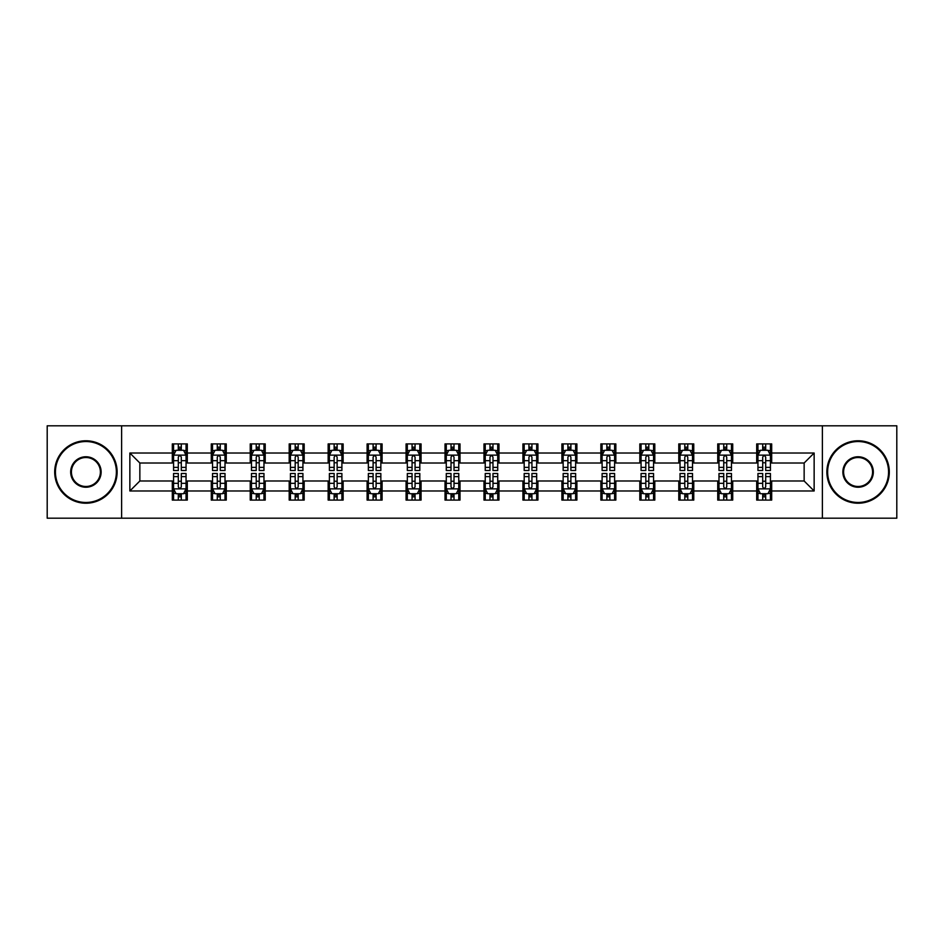 <?xml version="1.0" encoding="UTF-8"?>
<svg xmlns="http://www.w3.org/2000/svg" width="944" height="944" viewBox="0 0 944 944"><rect width="100%" height="100%" fill="white"/><g stroke="black" fill="none" stroke-linecap="round" stroke-linejoin="round"><path stroke-width="1.42" d="M822.377 518.197L896.8 518.197L896.8 425.803L822.377 425.803L822.377 518.197L121.623 518.197L121.623 425.803L47.2 425.803L47.2 518.197L121.623 518.197M822.377 425.803L121.623 425.803M771.685 453.026L771.685 443.904L756.699 443.904L756.699 453.026L732.721 453.026L732.721 443.904L717.735 443.904L717.735 453.026L693.769 453.026L693.769 443.904L678.783 443.904L678.783 453.026L654.806 453.026L654.806 443.904L639.82 443.904L639.82 453.026L615.842 453.026L615.842 443.904L600.868 443.904L600.868 453.026L576.89 453.026L576.89 443.904L561.904 443.904L561.904 453.026L537.927 453.026L537.927 443.904L522.941 443.904L522.941 453.026L498.975 453.026L498.975 443.904L483.989 443.904L483.989 453.026L460.011 453.026L460.011 443.904L445.025 443.904L445.025 453.026L421.059 453.026L421.059 443.904L406.073 443.904L406.073 453.026L382.096 453.026L382.096 443.904L367.11 443.904L367.11 453.026L343.132 453.026L343.132 443.904L328.158 443.904L328.158 453.026L304.18 453.026L304.18 443.904L289.194 443.904L289.194 453.026L265.217 453.026L265.217 443.904L250.231 443.904L250.231 453.026L226.265 453.026L226.265 443.904L211.279 443.904L211.279 453.026L187.301 453.026L187.301 443.904L172.315 443.904L172.315 453.026L129.859 453.026L129.859 490.974L139.854 480.992L172.315 480.992L172.315 500.096L187.301 500.096L187.301 480.992L211.279 480.992L211.279 500.096L226.265 500.096L226.265 480.992L250.231 480.992L250.231 500.096L265.217 500.096L265.217 480.992L289.194 480.992L289.194 500.096L304.18 500.096L304.18 480.992L328.158 480.992L328.158 500.096L343.132 500.096L343.132 480.992L367.11 480.992L367.11 500.096L382.096 500.096L382.096 480.992L406.073 480.992L406.073 500.096L421.059 500.096L421.059 480.992L445.025 480.992L445.025 500.096L460.011 500.096L460.011 480.992L483.989 480.992L483.989 500.096L498.975 500.096L498.975 480.992L522.941 480.992L522.941 500.096L537.927 500.096L537.927 480.992L561.904 480.992L561.904 500.096L576.89 500.096L576.89 480.992L600.868 480.992L600.868 500.096L615.842 500.096L615.842 480.992L639.82 480.992L639.82 500.096L654.806 500.096L654.806 480.992L678.783 480.992L678.783 500.096L693.769 500.096L693.769 480.992L717.735 480.992L717.735 500.096L732.721 500.096L732.721 480.992L756.699 480.992L756.699 500.096L771.685 500.096L771.685 480.992L804.146 480.992L804.146 463.008L771.685 463.008L771.685 453.026L814.141 453.026L814.141 490.974L771.685 490.974M756.699 490.974L732.721 490.974M717.735 490.974L693.769 490.974M678.783 490.974L654.806 490.974M639.82 490.974L615.842 490.974M600.868 490.974L576.89 490.974M561.904 490.974L537.927 490.974M522.941 490.974L498.975 490.974M483.989 490.974L460.011 490.974M445.025 490.974L421.059 490.974M406.073 490.974L382.096 490.974M367.11 490.974L343.132 490.974M328.158 490.974L304.18 490.974M289.194 490.974L265.217 490.974M250.231 490.974L226.265 490.974M211.279 490.974L187.301 490.974M172.315 490.974L129.859 490.974M756.699 453.026L756.699 463.008L732.721 463.008L732.721 453.026M717.735 453.026L717.735 463.008L693.769 463.008L693.769 453.026M678.783 453.026L678.783 463.008L654.806 463.008L654.806 453.026M639.82 453.026L639.82 463.008L615.842 463.008L615.842 453.026M600.868 453.026L600.868 463.008L576.89 463.008L576.89 453.026M561.904 453.026L561.904 463.008L537.927 463.008L537.927 453.026M522.941 453.026L522.941 463.008L498.975 463.008L498.975 453.026M483.989 453.026L483.989 463.008L460.011 463.008L460.011 453.026M445.025 453.026L445.025 463.008L421.059 463.008L421.059 453.026M406.073 453.026L406.073 463.008L382.096 463.008L382.096 453.026M367.11 453.026L367.11 463.008L343.132 463.008L343.132 453.026M328.158 453.026L328.158 463.008L304.18 463.008L304.18 453.026M289.194 453.026L289.194 463.008L265.217 463.008L265.217 453.026M250.231 453.026L250.231 463.008L226.265 463.008L226.265 453.026M211.279 453.026L211.279 463.008L187.301 463.008L187.301 453.026M172.315 453.026L172.315 463.008L139.854 463.008L129.859 453.026M139.854 463.008L139.854 480.992M814.141 490.974L804.146 480.992M804.146 463.008L814.141 453.026M172.315 450.146L173.566 450.146M178.31 450.146L181.307 450.146M186.051 450.146L187.301 450.146M172.315 462.761L173.566 462.761M178.31 462.761L181.307 462.761M186.051 462.761L187.301 462.761M172.315 481.239L173.566 481.239M178.31 481.239L181.307 481.239M186.051 481.239L187.301 481.239M172.315 493.854L173.566 493.854M178.31 493.854L181.307 493.854M186.051 493.854L187.301 493.854M211.279 481.239L212.53 481.239M217.273 481.239L220.271 481.239M225.014 481.239L226.265 481.239M211.279 493.854L212.53 493.854M217.273 493.854L220.271 493.854M225.014 493.854L226.265 493.854M211.279 450.146L212.53 450.146M217.273 450.146L220.271 450.146M225.014 450.146L226.265 450.146M211.279 462.761L212.53 462.761M217.273 462.761L220.271 462.761M225.014 462.761L226.265 462.761M250.231 481.239L251.482 481.239M256.225 481.239L259.222 481.239M263.966 481.239L265.217 481.239M250.231 493.854L251.482 493.854M256.225 493.854L259.222 493.854M263.966 493.854L265.217 493.854M250.231 450.146L251.482 450.146M256.225 450.146L259.222 450.146M263.966 450.146L265.217 450.146M250.231 462.761L251.482 462.761M256.225 462.761L259.222 462.761M263.966 462.761L265.217 462.761M289.194 481.239L290.445 481.239M295.189 481.239L298.186 481.239M302.93 481.239L304.18 481.239M289.194 493.854L290.445 493.854M295.189 493.854L298.186 493.854M302.93 493.854L304.18 493.854M289.194 450.146L290.445 450.146M295.189 450.146L298.186 450.146M302.93 450.146L304.18 450.146M289.194 462.761L290.445 462.761M295.189 462.761L298.186 462.761M302.93 462.761L304.18 462.761M328.158 481.239L329.397 481.239M334.141 481.239L337.138 481.239M341.893 481.239L343.132 481.239M328.158 493.854L329.397 493.854M334.141 493.854L337.138 493.854M341.893 493.854L343.132 493.854M328.158 450.146L329.397 450.146M334.141 450.146L337.138 450.146M341.893 450.146L343.132 450.146M328.158 462.761L329.397 462.761M334.141 462.761L337.138 462.761M341.893 462.761L343.132 462.761M367.11 481.239L368.361 481.239M373.104 481.239L376.101 481.239M380.845 481.239L382.096 481.239M367.11 493.854L368.361 493.854M373.104 493.854L376.101 493.854M380.845 493.854L382.096 493.854M367.11 450.146L368.361 450.146M373.104 450.146L376.101 450.146M380.845 450.146L382.096 450.146M367.11 462.761L368.361 462.761M373.104 462.761L376.101 462.761M380.845 462.761L382.096 462.761M406.073 481.239L407.324 481.239M412.068 481.239L415.065 481.239M419.809 481.239L421.059 481.239M406.073 493.854L407.324 493.854M412.068 493.854L415.065 493.854M419.809 493.854L421.059 493.854M406.073 450.146L407.324 450.146M412.068 450.146L415.065 450.146M419.809 450.146L421.059 450.146M406.073 462.761L407.324 462.761M412.068 462.761L415.065 462.761M419.809 462.761L421.059 462.761M445.025 481.239L446.276 481.239M451.02 481.239L454.017 481.239M458.76 481.239L460.011 481.239M445.025 493.854L446.276 493.854M451.02 493.854L454.017 493.854M458.76 493.854L460.011 493.854M445.025 450.146L446.276 450.146M451.02 450.146L454.017 450.146M458.76 450.146L460.011 450.146M445.025 462.761L446.276 462.761M451.02 462.761L454.017 462.761M458.76 462.761L460.011 462.761M483.989 481.239L485.24 481.239M489.983 481.239L492.98 481.239M497.724 481.239L498.975 481.239M483.989 493.854L485.24 493.854M489.983 493.854L492.98 493.854M497.724 493.854L498.975 493.854M483.989 450.146L485.24 450.146M489.983 450.146L492.98 450.146M497.724 450.146L498.975 450.146M483.989 462.761L485.24 462.761M489.983 462.761L492.98 462.761M497.724 462.761L498.975 462.761M522.941 481.239L524.191 481.239M528.935 481.239L531.932 481.239M536.676 481.239L537.927 481.239M522.941 493.854L524.191 493.854M528.935 493.854L531.932 493.854M536.676 493.854L537.927 493.854M522.941 450.146L524.191 450.146M528.935 450.146L531.932 450.146M536.676 450.146L537.927 450.146M522.941 462.761L524.191 462.761M528.935 462.761L531.932 462.761M536.676 462.761L537.927 462.761M561.904 481.239L563.155 481.239M567.899 481.239L570.896 481.239M575.639 481.239L576.89 481.239M561.904 493.854L563.155 493.854M567.899 493.854L570.896 493.854M575.639 493.854L576.89 493.854M561.904 450.146L563.155 450.146M567.899 450.146L570.896 450.146M575.639 450.146L576.89 450.146M561.904 462.761L563.155 462.761M567.899 462.761L570.896 462.761M575.639 462.761L576.89 462.761M600.868 481.239L602.107 481.239M606.862 481.239L609.859 481.239M614.603 481.239L615.842 481.239M600.868 493.854L602.107 493.854M606.862 493.854L609.859 493.854M614.603 493.854L615.842 493.854M600.868 450.146L602.107 450.146M606.862 450.146L609.859 450.146M614.603 450.146L615.842 450.146M600.868 462.761L602.107 462.761M606.862 462.761L609.859 462.761M614.603 462.761L615.842 462.761M639.82 481.239L641.07 481.239M645.814 481.239L648.811 481.239M653.555 481.239L654.806 481.239M639.82 493.854L641.07 493.854M645.814 493.854L648.811 493.854M653.555 493.854L654.806 493.854M639.82 450.146L641.07 450.146M645.814 450.146L648.811 450.146M653.555 450.146L654.806 450.146M639.82 462.761L641.07 462.761M645.814 462.761L648.811 462.761M653.555 462.761L654.806 462.761M678.783 481.239L680.034 481.239M684.778 481.239L687.775 481.239M692.518 481.239L693.769 481.239M678.783 493.854L680.034 493.854M684.778 493.854L687.775 493.854M692.518 493.854L693.769 493.854M678.783 450.146L680.034 450.146M684.778 450.146L687.775 450.146M692.518 450.146L693.769 450.146M678.783 462.761L680.034 462.761M684.778 462.761L687.775 462.761M692.518 462.761L693.769 462.761M717.735 481.239L718.986 481.239M723.729 481.239L726.727 481.239M731.47 481.239L732.721 481.239M717.735 493.854L718.986 493.854M723.729 493.854L726.727 493.854M731.47 493.854L732.721 493.854M717.735 450.146L718.986 450.146M723.729 450.146L726.727 450.146M731.47 450.146L732.721 450.146M717.735 462.761L718.986 462.761M723.729 462.761L726.727 462.761M731.47 462.761L732.721 462.761M756.699 481.239L757.949 481.239M762.693 481.239L765.69 481.239M770.434 481.239L771.685 481.239M756.699 493.854L757.949 493.854M762.693 493.854L765.69 493.854M770.434 493.854L771.685 493.854M756.699 450.146L757.949 450.146M762.693 450.146L765.69 450.146M770.434 450.146L771.685 450.146M756.699 462.761L757.949 462.761M762.693 462.761L765.69 462.761M770.434 462.761L771.685 462.761M181.307 447.149L178.31 447.149M186.051 467.374L181.307 467.374L181.307 470.501L186.051 470.501L186.051 455.268L183.561 450.276L176.068 450.276L173.566 455.268L173.566 470.501L178.31 470.501L178.31 467.374L173.566 467.374M173.566 455.268L173.566 443.904M186.051 455.268L186.051 443.904M178.31 450.276L178.31 443.904M181.307 443.904L181.307 450.276M181.307 467.374L181.307 457.144C180.316 455.22 179.313 455.22 178.31 457.144L178.31 467.374M178.31 496.851L181.307 496.851M173.566 476.626L178.31 476.626L178.31 473.499L173.566 473.499L173.566 488.732L176.068 493.724L183.561 493.724L186.051 488.732L186.051 473.499L181.307 473.499L181.307 476.626L186.051 476.626M186.051 488.732L186.051 500.096M173.566 488.732L173.566 500.096M181.307 493.724L181.307 500.096M178.31 500.096L178.31 493.724M178.31 476.626L178.31 486.856C179.313 488.78 180.304 488.78 181.307 486.856L181.307 476.626M85.904 441.532A30.468 30.468 0 0 0 55.436 472A30.468 30.468 0 0 0 85.904 502.468A30.468 30.468 0 0 0 116.372 472A30.468 30.468 0 0 0 85.904 441.532M85.904 503.223A31.223 31.223 0 0 1 54.693 472A31.223 31.223 0 0 1 85.904 440.777A31.223 31.223 0 0 1 117.127 472A31.223 31.223 0 0 1 85.904 503.223M85.904 456.766A15.234 15.234 0 0 1 101.138 472A15.234 15.234 0 0 1 85.904 487.234A15.234 15.234 0 0 1 70.67 472A15.234 15.234 0 0 1 85.904 456.766M85.904 486.49A14.49 14.49 0 0 0 100.394 472A14.49 14.49 0 0 0 85.904 457.51A14.49 14.49 0 0 0 71.425 472A14.49 14.49 0 0 0 85.904 486.49M858.096 441.532A30.468 30.468 0 0 0 827.628 472A30.468 30.468 0 0 0 858.096 502.468A30.468 30.468 0 0 0 888.564 472A30.468 30.468 0 0 0 858.096 441.532M858.096 503.223A31.223 31.223 0 0 1 826.873 472A31.223 31.223 0 0 1 858.096 440.777A31.223 31.223 0 0 1 889.307 472A31.223 31.223 0 0 1 858.096 503.223M858.096 456.766A15.234 15.234 0 0 1 873.33 472A15.234 15.234 0 0 1 858.096 487.234A15.234 15.234 0 0 1 842.862 472A15.234 15.234 0 0 1 858.096 456.766M858.096 486.49A14.49 14.49 0 0 0 872.575 472A14.49 14.49 0 0 0 858.096 457.51A14.49 14.49 0 0 0 843.606 472A14.49 14.49 0 0 0 858.096 486.49M220.271 447.149L217.273 447.149M225.014 467.374L220.271 467.374L220.271 470.501L225.014 470.501L225.014 455.268L222.513 450.276L215.02 450.276L212.53 455.268L212.53 470.501L217.273 470.501L217.273 467.374L212.53 467.374M212.53 455.268L212.53 443.904M225.014 455.268L225.014 443.904M217.273 450.276L217.273 443.904M220.271 443.904L220.271 450.276M220.271 467.374L220.271 457.144C219.268 455.22 218.265 455.22 217.273 457.144L217.273 467.374M259.222 447.149L256.225 447.149M263.966 467.374L259.222 467.374L259.222 470.501L263.966 470.501L263.966 455.268L261.476 450.276L253.983 450.276L251.482 455.268L251.482 470.501L256.225 470.501L256.225 467.374L251.482 467.374M251.482 455.268L251.482 443.904M263.966 455.268L263.966 443.904M256.225 450.276L256.225 443.904M259.222 443.904L259.222 450.276M259.222 467.374L259.222 457.144C258.231 455.22 257.228 455.22 256.225 457.144L256.225 467.374M217.273 496.851L220.271 496.851M212.53 476.626L217.273 476.626L217.273 473.499L212.53 473.499L212.53 488.732L215.02 493.724L222.513 493.724L225.014 488.732L225.014 473.499L220.271 473.499L220.271 476.626L225.014 476.626M225.014 488.732L225.014 500.096M212.53 488.732L212.53 500.096M220.271 493.724L220.271 500.096M217.273 500.096L217.273 493.724M217.273 476.626L217.273 486.856C218.265 488.78 219.268 488.78 220.271 486.856L220.271 476.626M256.225 496.851L259.222 496.851M251.482 476.626L256.225 476.626L256.225 473.499L251.482 473.499L251.482 488.732L253.983 493.724L261.476 493.724L263.966 488.732L263.966 473.499L259.222 473.499L259.222 476.626L263.966 476.626M263.966 488.732L263.966 500.096M251.482 488.732L251.482 500.096M259.222 493.724L259.222 500.096M256.225 500.096L256.225 493.724M256.225 476.626L256.225 486.856C257.228 488.78 258.219 488.78 259.222 486.856L259.222 476.626M298.186 447.149L295.189 447.149M302.93 467.374L298.186 467.374L298.186 470.501L302.93 470.501L302.93 455.268L300.428 450.276L292.935 450.276L290.445 455.268L290.445 470.501L295.189 470.501L295.189 467.374L290.445 467.374M290.445 455.268L290.445 443.904M302.93 455.268L302.93 443.904M295.189 450.276L295.189 443.904M298.186 443.904L298.186 450.276M298.186 467.374L298.186 457.144C297.183 455.22 296.192 455.22 295.189 457.144L295.189 467.374M337.138 447.149L334.141 447.149M341.893 467.374L337.138 467.374L337.138 470.501L341.893 470.501L341.893 455.268L339.392 450.276L331.899 450.276L329.397 455.268L329.397 470.501L334.141 470.501L334.141 467.374L329.397 467.374M329.397 455.268L329.397 443.904M341.893 455.268L341.893 443.904M334.141 450.276L334.141 443.904M337.138 443.904L337.138 450.276M337.138 467.374L337.138 457.144C336.147 455.22 335.144 455.22 334.141 457.144L334.141 467.374M376.101 447.149L373.104 447.149M380.845 467.374L376.101 467.374L376.101 470.501L380.845 470.501L380.845 455.268L378.343 450.276L370.862 450.276L368.361 455.268L368.361 470.501L373.104 470.501L373.104 467.374L368.361 467.374M368.361 455.268L368.361 443.904M380.845 455.268L380.845 443.904M373.104 450.276L373.104 443.904M376.101 443.904L376.101 450.276M376.101 467.374L376.101 457.144C375.098 455.22 374.107 455.22 373.104 457.144L373.104 467.374M295.189 496.851L298.186 496.851M290.445 476.626L295.189 476.626L295.189 473.499L290.445 473.499L290.445 488.732L292.935 493.724L300.428 493.724L302.93 488.732L302.93 473.499L298.186 473.499L298.186 476.626L302.93 476.626M302.93 488.732L302.93 500.096M290.445 488.732L290.445 500.096M298.186 493.724L298.186 500.096M295.189 500.096L295.189 493.724M295.189 476.626L295.189 486.856C296.18 488.78 297.183 488.78 298.186 486.856L298.186 476.626M334.141 496.851L337.138 496.851M329.397 476.626L334.141 476.626L334.141 473.499L329.397 473.499L329.397 488.732L331.899 493.724L339.392 493.724L341.893 488.732L341.893 473.499L337.138 473.499L337.138 476.626L341.893 476.626M341.893 488.732L341.893 500.096M329.397 488.732L329.397 500.096M337.138 493.724L337.138 500.096M334.141 500.096L334.141 493.724M334.141 476.626L334.141 486.856C335.144 488.78 336.147 488.78 337.138 486.856L337.138 476.626M373.104 496.851L376.101 496.851M368.361 476.626L373.104 476.626L373.104 473.499L368.361 473.499L368.361 488.732L370.862 493.724L378.343 493.724L380.845 488.732L380.845 473.499L376.101 473.499L376.101 476.626L380.845 476.626M380.845 488.732L380.845 500.096M368.361 488.732L368.361 500.096M376.101 493.724L376.101 500.096M373.104 500.096L373.104 493.724M373.104 476.626L373.104 486.856C374.107 488.78 375.098 488.78 376.101 486.856L376.101 476.626M412.068 496.851L415.065 496.851M407.324 476.626L412.068 476.626L412.068 473.499L407.324 473.499L407.324 488.732L409.814 493.724L417.307 493.724L419.809 488.732L419.809 473.499L415.065 473.499L415.065 476.626L419.809 476.626M419.809 488.732L419.809 500.096M407.324 488.732L407.324 500.096M415.065 493.724L415.065 500.096M412.068 500.096L412.068 493.724M412.068 476.626L412.068 486.856C413.059 488.78 414.062 488.78 415.065 486.856L415.065 476.626M451.02 496.851L454.017 496.851M446.276 476.626L451.02 476.626L451.02 473.499L446.276 473.499L446.276 488.732L448.778 493.724L456.271 493.724L458.76 488.732L458.76 473.499L454.017 473.499L454.017 476.626L458.76 476.626M458.76 488.732L458.76 500.096M446.276 488.732L446.276 500.096M454.017 493.724L454.017 500.096M451.02 500.096L451.02 493.724M451.02 476.626L451.02 486.856C452.023 488.78 453.014 488.78 454.017 486.856L454.017 476.626M489.983 496.851L492.98 496.851M485.24 476.626L489.983 476.626L489.983 473.499L485.24 473.499L485.24 488.732L487.729 493.724L495.222 493.724L497.724 488.732L497.724 473.499L492.98 473.499L492.98 476.626L497.724 476.626M497.724 488.732L497.724 500.096M485.24 488.732L485.24 500.096M492.98 493.724L492.98 500.096M489.983 500.096L489.983 493.724M489.983 476.626L489.983 486.856C490.974 488.78 491.977 488.78 492.98 486.856L492.98 476.626M528.935 496.851L531.932 496.851M524.191 476.626L528.935 476.626L528.935 473.499L524.191 473.499L524.191 488.732L526.693 493.724L534.186 493.724L536.676 488.732L536.676 473.499L531.932 473.499L531.932 476.626L536.676 476.626M536.676 488.732L536.676 500.096M524.191 488.732L524.191 500.096M531.932 493.724L531.932 500.096M528.935 500.096L528.935 493.724M528.935 476.626L528.935 486.856C529.938 488.78 530.941 488.78 531.932 486.856L531.932 476.626M567.899 496.851L570.896 496.851M563.155 476.626L567.899 476.626L567.899 473.499L563.155 473.499L563.155 488.732L565.657 493.724L573.138 493.724L575.639 488.732L575.639 473.499L570.896 473.499L570.896 476.626L575.639 476.626M575.639 488.732L575.639 500.096M563.155 488.732L563.155 500.096M570.896 493.724L570.896 500.096M567.899 500.096L567.899 493.724M567.899 476.626L567.899 486.856C568.902 488.78 569.893 488.78 570.896 486.856L570.896 476.626M606.862 496.851L609.859 496.851M602.107 476.626L606.862 476.626L606.862 473.499L602.107 473.499L602.107 488.732L604.608 493.724L612.101 493.724L614.603 488.732L614.603 473.499L609.859 473.499L609.859 476.626L614.603 476.626M614.603 488.732L614.603 500.096M602.107 488.732L602.107 500.096M609.859 493.724L609.859 500.096M606.862 500.096L606.862 493.724M606.862 476.626L606.862 486.856C607.853 488.78 608.856 488.78 609.859 486.856L609.859 476.626M645.814 496.851L648.811 496.851M641.07 476.626L645.814 476.626L645.814 473.499L641.07 473.499L641.07 488.732L643.572 493.724L651.065 493.724L653.555 488.732L653.555 473.499L648.811 473.499L648.811 476.626L653.555 476.626M653.555 488.732L653.555 500.096M641.07 488.732L641.07 500.096M648.811 493.724L648.811 500.096M645.814 500.096L645.814 493.724M645.814 476.626L645.814 486.856C646.817 488.78 647.808 488.78 648.811 486.856L648.811 476.626M684.778 496.851L687.775 496.851M680.034 476.626L684.778 476.626L684.778 473.499L680.034 473.499L680.034 488.732L682.524 493.724L690.017 493.724L692.518 488.732L692.518 473.499L687.775 473.499L687.775 476.626L692.518 476.626M692.518 488.732L692.518 500.096M680.034 488.732L680.034 500.096M687.775 493.724L687.775 500.096M684.778 500.096L684.778 493.724M684.778 476.626L684.778 486.856C685.769 488.78 686.772 488.78 687.775 486.856L687.775 476.626M723.729 496.851L726.727 496.851M718.986 476.626L723.729 476.626L723.729 473.499L718.986 473.499L718.986 488.732L721.487 493.724L728.98 493.724L731.47 488.732L731.47 473.499L726.727 473.499L726.727 476.626L731.47 476.626M731.47 488.732L731.47 500.096M718.986 488.732L718.986 500.096M726.727 493.724L726.727 500.096M723.729 500.096L723.729 493.724M723.729 476.626L723.729 486.856C724.732 488.78 725.735 488.78 726.727 486.856L726.727 476.626M415.065 447.149L412.068 447.149M419.809 467.374L415.065 467.374L415.065 470.501L419.809 470.501L419.809 455.268L417.307 450.276L409.814 450.276L407.324 455.268L407.324 470.501L412.068 470.501L412.068 467.374L407.324 467.374M407.324 455.268L407.324 443.904M419.809 455.268L419.809 443.904M412.068 450.276L412.068 443.904M415.065 443.904L415.065 450.276M415.065 467.374L415.065 457.144C414.062 455.22 413.059 455.22 412.068 457.144L412.068 467.374M454.017 447.149L451.02 447.149M458.76 467.374L454.017 467.374L454.017 470.501L458.76 470.501L458.76 455.268L456.271 450.276L448.778 450.276L446.276 455.268L446.276 470.501L451.02 470.501L451.02 467.374L446.276 467.374M446.276 455.268L446.276 443.904M458.76 455.268L458.76 443.904M451.02 450.276L451.02 443.904M454.017 443.904L454.017 450.276M454.017 467.374L454.017 457.144C453.026 455.22 452.023 455.22 451.02 457.144L451.02 467.374M492.98 447.149L489.983 447.149M497.724 467.374L492.98 467.374L492.98 470.501L497.724 470.501L497.724 455.268L495.222 450.276L487.729 450.276L485.24 455.268L485.24 470.501L489.983 470.501L489.983 467.374L485.24 467.374M485.24 455.268L485.24 443.904M497.724 455.268L497.724 443.904M489.983 450.276L489.983 443.904M492.98 443.904L492.98 450.276M492.98 467.374L492.98 457.144C491.977 455.22 490.986 455.22 489.983 457.144L489.983 467.374M531.932 447.149L528.935 447.149M536.676 467.374L531.932 467.374L531.932 470.501L536.676 470.501L536.676 455.268L534.186 450.276L526.693 450.276L524.191 455.268L524.191 470.501L528.935 470.501L528.935 467.374L524.191 467.374M524.191 455.268L524.191 443.904M536.676 455.268L536.676 443.904M528.935 450.276L528.935 443.904M531.932 443.904L531.932 450.276M531.932 467.374L531.932 457.144C530.941 455.22 529.938 455.22 528.935 457.144L528.935 467.374M570.896 447.149L567.899 447.149M575.639 467.374L570.896 467.374L570.896 470.501L575.639 470.501L575.639 455.268L573.138 450.276L565.657 450.276L563.155 455.268L563.155 470.501L567.899 470.501L567.899 467.374L563.155 467.374M563.155 455.268L563.155 443.904M575.639 455.268L575.639 443.904M567.899 450.276L567.899 443.904M570.896 443.904L570.896 450.276M570.896 467.374L570.896 457.144C569.893 455.22 568.902 455.22 567.899 457.144L567.899 467.374M609.859 447.149L606.862 447.149M614.603 467.374L609.859 467.374L609.859 470.501L614.603 470.501L614.603 455.268L612.101 450.276L604.608 450.276L602.107 455.268L602.107 470.501L606.862 470.501L606.862 467.374L602.107 467.374M602.107 455.268L602.107 443.904M614.603 455.268L614.603 443.904M606.862 450.276L606.862 443.904M609.859 443.904L609.859 450.276M609.859 467.374L609.859 457.144C608.856 455.22 607.853 455.22 606.862 457.144L606.862 467.374M648.811 447.149L645.814 447.149M653.555 467.374L648.811 467.374L648.811 470.501L653.555 470.501L653.555 455.268L651.065 450.276L643.572 450.276L641.07 455.268L641.07 470.501L645.814 470.501L645.814 467.374L641.07 467.374M641.07 455.268L641.07 443.904M653.555 455.268L653.555 443.904M645.814 450.276L645.814 443.904M648.811 443.904L648.811 450.276M648.811 467.374L648.811 457.144C647.82 455.22 646.817 455.22 645.814 457.144L645.814 467.374M687.775 447.149L684.778 447.149M692.518 467.374L687.775 467.374L687.775 470.501L692.518 470.501L692.518 455.268L690.017 450.276L682.524 450.276L680.034 455.268L680.034 470.501L684.778 470.501L684.778 467.374L680.034 467.374M680.034 455.268L680.034 443.904M692.518 455.268L692.518 443.904M684.778 450.276L684.778 443.904M687.775 443.904L687.775 450.276M687.775 467.374L687.775 457.144C686.772 455.22 685.781 455.22 684.778 457.144L684.778 467.374M726.727 447.149L723.729 447.149M731.47 467.374L726.727 467.374L726.727 470.501L731.47 470.501L731.47 455.268L728.98 450.276L721.487 450.276L718.986 455.268L718.986 470.501L723.729 470.501L723.729 467.374L718.986 467.374M718.986 455.268L718.986 443.904M731.47 455.268L731.47 443.904M723.729 450.276L723.729 443.904M726.727 443.904L726.727 450.276M726.727 467.374L726.727 457.144C725.735 455.22 724.732 455.22 723.729 457.144L723.729 467.374M765.69 447.149L762.693 447.149M770.434 467.374L765.69 467.374L765.69 470.501L770.434 470.501L770.434 455.268L767.932 450.276L760.439 450.276L757.949 455.268L757.949 470.501L762.693 470.501L762.693 467.374L757.949 467.374M757.949 455.268L757.949 443.904M770.434 455.268L770.434 443.904M762.693 450.276L762.693 443.904M765.69 443.904L765.69 450.276M765.69 467.374L765.69 457.144C764.687 455.22 763.696 455.22 762.693 457.144L762.693 467.374M762.693 496.851L765.69 496.851M757.949 476.626L762.693 476.626L762.693 473.499L757.949 473.499L757.949 488.732L760.439 493.724L767.932 493.724L770.434 488.732L770.434 473.499L765.69 473.499L765.69 476.626L770.434 476.626M770.434 488.732L770.434 500.096M757.949 488.732L757.949 500.096M765.69 493.724L765.69 500.096M762.693 500.096L762.693 493.724M762.693 476.626L762.693 486.856C763.684 488.78 764.687 488.78 765.69 486.856L765.69 476.626M185.992 455.138L173.625 455.138M173.566 450.571L175.914 450.571M183.702 450.571L186.051 450.571M178.31 460.672L173.566 460.672M186.051 460.672L181.307 460.672M181.307 448.742L178.31 448.742M173.625 488.862L185.992 488.862M186.051 493.429L183.702 493.429M175.914 493.429L173.566 493.429M181.307 483.328L186.051 483.328M173.566 483.328L178.31 483.328M178.31 495.258L181.307 495.258M224.943 455.138L212.589 455.138M212.53 450.571L214.878 450.571M222.666 450.571L225.014 450.571M217.273 460.672L212.53 460.672M225.014 460.672L220.271 460.672M220.271 448.742L217.273 448.742M263.907 455.138L251.541 455.138M251.482 450.571L253.83 450.571M261.618 450.571L263.966 450.571M256.225 460.672L251.482 460.672M263.966 460.672L259.222 460.672M259.222 448.742L256.225 448.742M212.589 488.862L224.943 488.862M225.014 493.429L222.666 493.429M214.878 493.429L212.53 493.429M220.271 483.328L225.014 483.328M212.53 483.328L217.273 483.328M217.273 495.258L220.271 495.258M251.541 488.862L263.907 488.862M263.966 493.429L261.618 493.429M253.83 493.429L251.482 493.429M259.222 483.328L263.966 483.328M251.482 483.328L256.225 483.328M256.225 495.258L259.222 495.258M302.871 455.138L290.504 455.138M290.445 450.571L292.793 450.571M300.581 450.571L302.93 450.571M295.189 460.672L290.445 460.672M302.93 460.672L298.186 460.672M298.186 448.742L295.189 448.742M341.822 455.138L329.468 455.138M329.397 450.571L331.745 450.571M339.545 450.571L341.893 450.571M334.141 460.672L329.397 460.672M341.893 460.672L337.138 460.672M337.138 448.742L334.141 448.742M380.786 455.138L368.42 455.138M368.361 450.571L370.709 450.571M378.497 450.571L380.845 450.571M373.104 460.672L368.361 460.672M380.845 460.672L376.101 460.672M376.101 448.742L373.104 448.742M290.504 488.862L302.871 488.862M302.93 493.429L300.581 493.429M292.793 493.429L290.445 493.429M298.186 483.328L302.93 483.328M290.445 483.328L295.189 483.328M295.189 495.258L298.186 495.258M329.468 488.862L341.822 488.862M341.893 493.429L339.545 493.429M331.745 493.429L329.397 493.429M337.138 483.328L341.893 483.328M329.397 483.328L334.141 483.328M334.141 495.258L337.138 495.258M368.42 488.862L380.786 488.862M380.845 493.429L378.497 493.429M370.709 493.429L368.361 493.429M376.101 483.328L380.845 483.328M368.361 483.328L373.104 483.328M373.104 495.258L376.101 495.258M407.383 488.862L419.738 488.862M419.809 493.429L417.46 493.429M409.661 493.429L407.324 493.429M415.065 483.328L419.809 483.328M407.324 483.328L412.068 483.328M412.068 495.258L415.065 495.258M446.335 488.862L458.701 488.862M458.76 493.429L456.412 493.429M448.624 493.429L446.276 493.429M454.017 483.328L458.76 483.328M446.276 483.328L451.02 483.328M451.02 495.258L454.017 495.258M485.299 488.862L497.665 488.862M497.724 493.429L495.376 493.429M487.588 493.429L485.24 493.429M492.98 483.328L497.724 483.328M485.24 483.328L489.983 483.328M489.983 495.258L492.98 495.258M524.262 488.862L536.617 488.862M536.676 493.429L534.339 493.429M526.54 493.429L524.191 493.429M531.932 483.328L536.676 483.328M524.191 483.328L528.935 483.328M528.935 495.258L531.932 495.258M563.214 488.862L575.58 488.862M575.639 493.429L573.291 493.429M565.503 493.429L563.155 493.429M570.896 483.328L575.639 483.328M563.155 483.328L567.899 483.328M567.899 495.258L570.896 495.258M602.178 488.862L614.532 488.862M614.603 493.429L612.255 493.429M604.455 493.429L602.107 493.429M609.859 483.328L614.603 483.328M602.107 483.328L606.862 483.328M606.862 495.258L609.859 495.258M641.129 488.862L653.496 488.862M653.555 493.429L651.207 493.429M643.419 493.429L641.07 493.429M648.811 483.328L653.555 483.328M641.07 483.328L645.814 483.328M645.814 495.258L648.811 495.258M680.093 488.862L692.459 488.862M692.518 493.429L690.17 493.429M682.382 493.429L680.034 493.429M687.775 483.328L692.518 483.328M680.034 483.328L684.778 483.328M684.778 495.258L687.775 495.258M719.057 488.862L731.411 488.862M731.47 493.429L729.122 493.429M721.334 493.429L718.986 493.429M726.727 483.328L731.47 483.328M718.986 483.328L723.729 483.328M723.729 495.258L726.727 495.258M419.738 455.138L407.383 455.138M407.324 450.571L409.661 450.571M417.46 450.571L419.809 450.571M412.068 460.672L407.324 460.672M419.809 460.672L415.065 460.672M415.065 448.742L412.068 448.742M458.701 455.138L446.335 455.138M446.276 450.571L448.624 450.571M456.412 450.571L458.76 450.571M451.02 460.672L446.276 460.672M458.76 460.672L454.017 460.672M454.017 448.742L451.02 448.742M497.665 455.138L485.299 455.138M485.24 450.571L487.588 450.571M495.376 450.571L497.724 450.571M489.983 460.672L485.24 460.672M497.724 460.672L492.98 460.672M492.98 448.742L489.983 448.742M536.617 455.138L524.262 455.138M524.191 450.571L526.54 450.571M534.339 450.571L536.676 450.571M528.935 460.672L524.191 460.672M536.676 460.672L531.932 460.672M531.932 448.742L528.935 448.742M575.58 455.138L563.214 455.138M563.155 450.571L565.503 450.571M573.291 450.571L575.639 450.571M567.899 460.672L563.155 460.672M575.639 460.672L570.896 460.672M570.896 448.742L567.899 448.742M614.532 455.138L602.178 455.138M602.107 450.571L604.455 450.571M612.255 450.571L614.603 450.571M606.862 460.672L602.107 460.672M614.603 460.672L609.859 460.672M609.859 448.742L606.862 448.742M653.496 455.138L641.129 455.138M641.07 450.571L643.419 450.571M651.207 450.571L653.555 450.571M645.814 460.672L641.07 460.672M653.555 460.672L648.811 460.672M648.811 448.742L645.814 448.742M692.459 455.138L680.093 455.138M680.034 450.571L682.382 450.571M690.17 450.571L692.518 450.571M684.778 460.672L680.034 460.672M692.518 460.672L687.775 460.672M687.775 448.742L684.778 448.742M731.411 455.138L719.057 455.138M718.986 450.571L721.334 450.571M729.122 450.571L731.47 450.571M723.729 460.672L718.986 460.672M731.47 460.672L726.727 460.672M726.727 448.742L723.729 448.742M770.375 455.138L758.008 455.138M757.949 450.571L760.298 450.571M768.086 450.571L770.434 450.571M762.693 460.672L757.949 460.672M770.434 460.672L765.69 460.672M765.69 448.742L762.693 448.742M758.008 488.862L770.375 488.862M770.434 493.429L768.086 493.429M760.298 493.429L757.949 493.429M765.69 483.328L770.434 483.328M757.949 483.328L762.693 483.328M762.693 495.258L765.69 495.258"/></g></svg>
